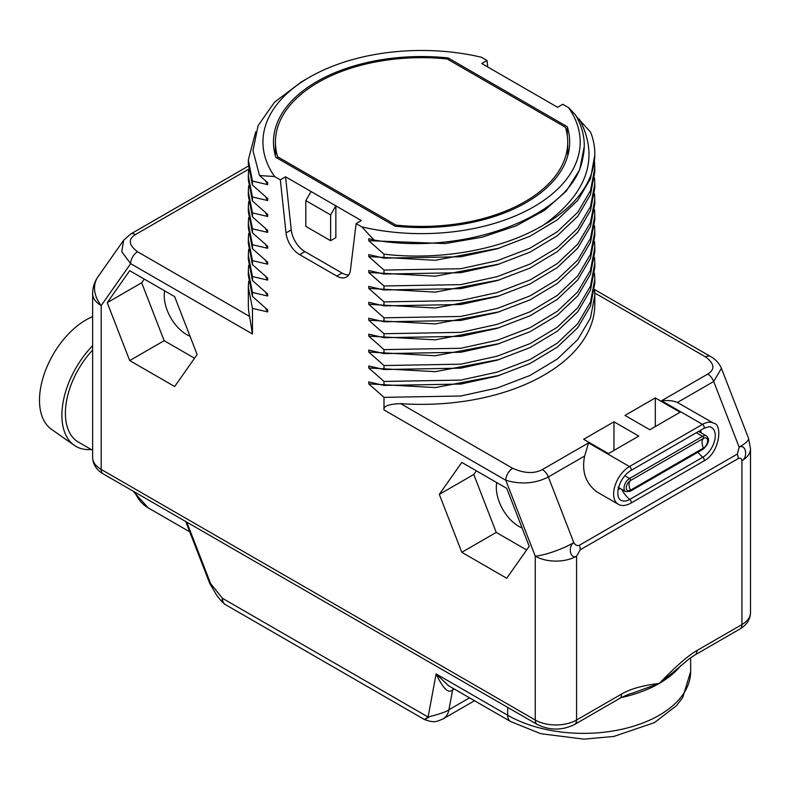 <?xml version="1.0" encoding="UTF-8"?>
<svg xmlns="http://www.w3.org/2000/svg" width="790" height="790" viewBox="0 0 790 790"><rect width="100%" height="100%" fill="white"/><g stroke="black" fill="none" stroke-linecap="round" stroke-linejoin="round"><path stroke-width="1.19" d="M248.327 287.234L248.327 304.338A173.237 100.014 0 0 0 249.601 316.435L252.454 333.992L252.454 308.376L248.327 287.234L248.653 281.27M487.707 66.953L487.015 60.504L481.317 57.216A158.622 91.581 0 0 0 309.404 77.292A158.622 91.581 0 0 0 274.624 176.545L259.535 175.548L267.682 182.638L267.682 184.623L252.454 181.088L252.454 185.067L267.682 198.547L267.682 200.542L252.454 196.996L252.454 200.976L267.682 214.465L267.682 216.45L252.454 212.915L252.454 216.885L267.682 230.374L267.682 232.359L252.454 228.823L252.454 232.803L267.682 246.283L267.682 248.267L252.454 244.732L252.454 248.712L267.682 262.191L267.682 264.186L252.454 260.641L252.454 264.62L267.682 278.11L267.682 280.094L252.454 276.559L252.454 280.529L267.682 294.018L267.682 296.003L252.454 292.468L252.454 296.447L267.682 309.927L267.682 311.912L265.489 308.051M267.682 311.912L252.454 308.376M274.624 176.545L280.332 179.834L286.01 232.922A19.483 11.248 -120 0 0 299.667 254.647L336.777 276.066A19.483 11.248 -120 0 0 346.514 277.033A19.483 11.248 -120 0 0 350.434 270.121L356.112 223.59L361.82 226.888A158.622 91.581 0 0 0 533.734 206.802A158.622 91.581 0 0 0 568.504 107.549L562.806 104.26L557.572 107.282L532.075 92.568L481.781 63.526L487.015 60.504M568.504 107.549L575.446 114.886A162.691 93.931 0 0 1 584.264 145.35A162.691 93.931 0 0 1 582.813 157.862C574.251 214.416 467.631 256.394 374.016 240.022L368.762 238.689L368.762 240.683L383.989 254.163L383.989 258.142L460.847 256.78L497.295 248.761L529.971 236.259L557.246 219.857L577.757 200.374L590.495 178.728L594.801 154.958M576.414 116.555L590.683 132.286A173.237 100.014 0 0 1 594.811 153.981A173.237 100.014 0 0 1 544.063 224.706C503.25 249.502 440.692 260.868 383.989 254.163M248.583 169.248L135.406 234.591A9.747 5.629 -120 0 0 130.538 234.107L123.665 240.239L121.769 251.733L130.646 263.672L101.199 305.562A29.23 16.876 180 0 1 92.637 293.633L92.637 457.489C92.855 464.342 96.38 469.803 103.213 473.882A9.747 5.629 -60 0 1 101.199 469.418A29.23 16.876 180 0 1 92.637 457.489M383.989 397.36L383.989 409.931C383.17 406.178 388.71 404.075 400.629 403.631A173.237 100.014 0 0 0 594.811 304.338L594.811 295.193L590.495 317.945L577.757 339.591L557.246 359.085L529.971 375.477L497.295 387.979L460.847 396.007L383.989 397.36L368.762 383.881L368.762 381.886L383.989 385.431L460.847 384.068L497.295 376.05L529.971 363.538L557.246 347.156L577.757 327.662L590.495 306.007L594.811 283.264L594.811 279.285L590.495 302.037L577.757 323.683L557.246 343.176L529.971 359.569L497.295 372.07L460.847 380.099L383.989 381.452L383.989 385.431M383.989 381.452L368.762 367.972L368.762 365.977L383.989 369.522L460.847 368.16L497.295 360.141L529.971 347.63L557.246 331.237L577.757 311.754L590.495 290.098L594.811 267.346L594.811 263.366L590.495 286.118L577.757 307.764L557.246 327.267L529.971 343.65L497.295 356.162L460.847 364.18L383.989 365.543L383.989 369.522M383.989 365.543L368.762 352.054L368.762 350.069L383.989 353.604L460.847 352.251L497.295 344.223L529.971 331.721L557.246 315.329L577.757 295.835L590.495 274.189L594.811 251.437L594.811 247.458L590.495 270.21L577.757 291.865L557.246 311.349L529.971 327.741L497.295 340.253L460.847 348.272L383.989 349.624L383.989 353.604M383.989 349.624L368.762 336.145L368.762 334.16L383.989 337.695L460.847 336.343L497.295 328.314L529.971 315.812L557.246 299.42L577.757 279.927L590.495 258.281L594.811 235.529L594.811 231.549L590.495 254.301L577.757 275.947L557.246 295.44L529.971 311.833L497.295 324.334L460.847 332.363L383.989 333.716L383.989 337.695M383.989 333.716L368.762 320.236L368.762 318.242L383.989 321.787L460.847 320.424L497.295 312.406L529.971 299.894L557.246 283.511L577.757 264.018L590.495 242.372L594.811 219.62L594.811 215.64L590.495 238.392L577.757 260.038L557.246 279.522L529.971 295.924L497.295 308.426L460.847 316.454L383.989 317.807L383.989 321.787M383.989 317.807L368.762 304.328L368.762 302.333L383.989 305.878L460.847 304.515L497.295 296.497L529.971 283.985L557.246 267.593L577.757 248.1L590.495 226.453L594.811 203.702L594.811 199.722L590.495 222.484L577.757 244.13L557.246 263.613L529.971 280.016L497.295 292.517L460.847 300.536L383.989 301.899L383.989 305.878M383.989 301.899L368.762 288.409L368.762 286.424L383.989 289.96L460.847 288.607L497.295 280.578L529.971 268.077L557.246 251.684L577.757 232.191L590.495 210.545L594.811 187.793L594.811 183.813L590.495 206.565L577.757 228.211L557.246 247.705L529.971 264.097L497.295 276.609L460.847 284.627L383.989 285.98L383.989 289.96M383.989 285.98L368.762 272.501L368.762 270.516L383.989 274.051L460.847 272.698L497.295 264.67L529.971 252.168L557.246 235.766L577.757 216.282L590.495 194.636L594.811 171.884L594.811 167.905L590.495 190.657L577.757 212.303L557.246 231.796L529.971 248.188L497.295 260.69L460.847 268.719L383.989 270.071L383.989 274.051M383.989 270.071L368.762 256.592L368.762 254.597L383.989 258.142M361.82 226.888L374.016 240.022M129.708 360.576L174.659 386.527L197.125 354.562L174.659 296.635L129.708 270.684L107.233 302.659L129.708 360.576L164.152 340.688L194.547 358.235M461.795 552.309L506.736 578.26L529.211 546.285L506.736 488.358L461.795 462.407L439.319 494.382L461.795 552.309L496.238 532.42L526.624 549.958M675.381 670.463L689.828 658.317L694.953 654.969A9.747 5.629 -120 0 0 696.977 650.516C688.367 655.374 675.796 666.345 659.265 683.419C642.734 685.434 630.163 688.979 621.552 694.055L576.582 720.016L576.582 556.16A29.23 16.876 180 0 1 535.245 556.16L505.798 480.261C521.104 484.744 535.284 483.648 548.339 476.982L573.817 542.631C567.536 546.453 570.4 559.735 576.582 556.16L580.275 549.771A9.747 5.629 60 0 0 579.356 545.258C577.105 546.018 575.258 545.149 573.817 542.631A29.23 6.182 -21.2 0 1 535.245 556.16L535.245 720.016L101.199 469.418L101.199 305.562A29.23 23.058 -144.9 0 1 97.95 276.826C94.464 281.852 92.687 287.451 92.637 293.633M694.953 654.969L739.924 629.008C746.748 624.939 750.283 619.469 750.5 612.615L750.5 448.769A29.23 16.876 180 0 1 741.938 460.698C741.573 458.457 740.339 457.746 738.245 458.565A9.747 5.629 -120 0 0 737.327 454.053L579.356 545.258M675.332 670.513L659.265 683.419L632.336 693.205C630.074 693.581 625.808 695.358 619.538 698.518L619.538 698.518A9.747 5.629 -120 0 0 621.552 694.055M428.644 717.34C423.42 720.371 423.233 720.263 428.081 717.024L436.12 673.929C443.052 688.653 448.562 693.976 452.631 689.897A9.747 5.629 60 0 1 453.144 688.367M225.338 604.577A13.637 7.88 -60 0 1 222.513 598.336L221.605 601.407L225.338 604.577L424.487 719.552C434.075 723.028 436.258 721.892 443.249 718.791A29.23 16.876 -120 0 0 443.259 718.791A29.23 16.876 -120 0 0 448.937 709.746C446.666 711.652 439.724 714.081 428.081 717.024L222.513 598.336L210.673 583.721L186.766 522.121M507.694 707.406L507.694 715.246L436.12 673.929L448.582 685.74L510.518 721.487A13.637 7.88 120 0 1 507.694 715.246A107.183 61.877 0 0 0 624.495 728.657A107.183 61.877 0 0 0 690.658 671.49L682.728 697.521L676.457 705.687L654.377 722.653L613.751 736.468L583.869 739.134L540.706 733.693L510.518 721.487M750.5 612.615A29.23 16.876 180 0 1 741.938 624.554L741.938 460.698C748.387 456.976 745.74 443.575 739.173 447.17L737.327 454.053M400.629 403.631L512.69 468.322C524.323 473.467 534.218 473.882 542.375 469.556L588.54 442.904L629.482 466.544L702.508 424.378A22.406 12.936 -60 0 1 713.716 423.272L677.395 402.466C673.771 400.777 668.498 400.204 661.566 400.737L707.731 374.095C715.217 369.384 714.506 363.667 705.598 356.952L594.761 292.962M588.54 442.904L584.639 456.028C581.549 471.423 585.647 483.381 596.934 491.923L618.274 504.247A22.406 12.936 -60 0 1 614.837 486.294A22.406 12.936 -60 0 1 629.482 466.544A2.419 1.402 -120 0 1 631.062 468.677A2.419 1.402 -120 0 1 630.687 470.623L703.722 428.457A2.419 1.402 -120 0 0 704.087 426.511A2.419 1.402 -120 0 0 702.508 424.378L661.566 400.737M624.989 415.422L655.305 397.923L680.111 412.242L649.795 429.74L624.989 415.422M638.774 436.11L608.458 453.608L583.652 439.289L613.968 421.791L638.774 436.11M707.731 374.095A9.747 5.629 60 0 1 713.696 381.511L721.418 368.347C719.285 363.321 715.641 359.361 710.467 356.468L710.467 356.468A9.747 5.629 -60 0 0 705.598 356.952M594.514 289.229L594.811 295.193M499.586 375.359L435.349 387.574L368.762 383.881M594.514 273.31L594.811 279.285M499.576 359.45L435.339 371.665L368.762 367.972M594.514 257.402L594.811 263.366M499.586 343.531L435.349 355.757L368.762 352.054M594.514 241.493L594.811 247.458M499.586 327.623L435.339 339.838L368.762 336.145M594.514 225.585L594.811 231.549M499.596 311.714L435.349 323.93L368.762 320.236M594.514 209.666L594.811 215.64M499.576 295.806L435.339 308.021L368.762 304.328M594.514 193.757L594.811 199.722M499.576 279.897L435.339 292.112L368.762 288.409M594.514 177.849L594.811 183.813M499.576 263.978L435.339 276.194L368.762 272.501M594.514 161.94L594.811 167.905M499.576 248.07L435.339 260.285L368.762 256.592M579.485 119.32C599.6 157.615 587.8 192.75 544.063 224.706M584.254 146.525L579.692 169.722L566.232 191.2L544.636 210.258L516.127 225.861L482.295 237.168L445.047 243.577L368.762 240.683M280.332 179.834L285.565 176.812L361.356 220.568L356.112 223.59M275.868 157.368L395.03 226.167A148.105 85.508 0 0 0 569.669 142.052A148.105 85.508 0 0 0 567.269 126.726L448.108 57.927A148.105 85.508 0 0 0 273.468 142.052A148.105 85.508 0 0 0 275.868 157.368M285.565 176.812L291.243 229.9A19.483 11.248 -120 0 0 304.91 251.625L342.011 273.044A19.483 11.248 -120 0 0 348.775 274.9M330.625 214.919L335.859 205.854L335.859 237.672L330.625 240.693L305.819 226.375L305.819 200.601L330.625 214.919L330.625 240.693M311.053 191.536L305.819 200.601M309.404 77.292L301.247 82.002L274.535 102.196L258.083 125.64L252.978 150.683L259.535 175.548M267.682 184.623L265.489 180.762M252.454 181.088L248.327 159.945L255.723 131.772M248.327 159.945L248.327 163.925L252.454 185.067M267.682 200.542L265.489 196.671M252.454 196.996L248.327 175.864L248.653 169.889M248.327 175.864L248.327 179.834L252.454 200.976M267.682 216.45L265.489 212.579M252.454 212.915L248.327 191.773L248.653 185.808M248.327 191.773L248.327 195.752L252.454 216.885M267.682 232.359L265.489 228.498M252.454 228.823L248.327 207.681L248.653 201.717M248.327 207.681L248.327 211.661L252.454 232.803M267.682 248.267L265.489 244.406M252.454 244.732L248.327 223.59L248.653 217.625M248.327 223.59L248.327 227.569L252.454 248.712M267.682 264.186L265.489 260.315M252.454 260.641L248.327 239.508L248.653 233.534M248.327 239.508L248.327 243.478L252.454 264.62M267.682 280.094L265.489 276.224M252.454 276.559L248.327 255.417L248.653 249.452M248.327 255.417L248.327 259.397L252.454 280.529M267.682 296.003L265.489 292.142M252.454 292.468L248.327 271.325L248.653 265.361M248.327 271.325L248.327 275.305L252.454 296.447M567.269 126.726L567.269 135.446M568.217 153.981A148.105 85.508 0 0 0 567.724 152.095M275.414 152.095A148.105 85.508 0 0 0 274.92 153.981M448.108 57.927L448.108 59.517M395.978 225.12L277.675 156.825A146.15 84.382 180 0 1 275.414 142.052A146.15 84.382 180 0 1 447.16 58.974L565.462 127.269A146.15 84.382 180 0 1 567.724 142.052A146.15 84.382 180 0 1 395.978 225.12L395.978 226.266M277.675 158.415L277.675 156.825M698.567 431.429A7.791 4.503 -60 0 1 698.913 431.597L706.457 435.952A7.791 4.503 -60 0 0 702.557 436.337A1.383 0.8 -120 0 1 703.465 438.411A5.895 3.407 -60 0 1 707.633 440.82A5.895 3.407 -60 0 1 703.465 448.039A9.747 5.629 -120 0 1 702.063 442.42A9.747 5.629 60 0 1 703.465 438.411L630.43 480.577A1.383 0.8 -120 0 0 629.521 478.503L702.557 436.337L696.316 432.732M706.457 435.952C710.032 439.082 708.966 443.476 703.248 449.135A1.383 0.8 60 0 0 703.465 448.039L630.43 490.205A5.895 3.407 -60 0 1 626.608 485.662A5.895 3.407 -60 0 1 628.761 481.949A5.895 3.407 -60 0 1 630.43 480.577A9.747 5.629 60 0 0 629.028 484.576A9.747 5.629 -120 0 0 630.43 490.205A1.383 0.8 60 0 1 630.213 491.301L625.631 491.617A7.791 4.503 -60 0 1 624.436 485.366A7.791 4.503 -60 0 1 629.521 478.503L624.762 475.748M655.305 397.923L655.305 426.56M613.968 450.428L613.968 421.791M107.233 302.659L141.677 282.771L164.152 340.688M144.264 279.087L141.677 282.771M164.695 290.878A31.669 18.279 -120 0 0 186.628 334.575A31.669 18.279 -120 0 0 190.025 336.234M439.319 494.382L473.763 474.494L496.238 532.42M476.35 470.81L473.763 474.494M496.772 482.611A31.669 18.279 -120 0 0 518.714 526.298A31.669 18.279 -120 0 0 522.101 527.957M92.637 450.32L78.467 442.143A63.111 36.439 120 0 1 65.402 413.249A63.111 36.439 -60 0 1 92.637 350.069M91.206 449.49A68.059 39.293 120 0 1 74.299 445.343A68.059 39.293 120 0 1 61.897 415.273A68.059 39.293 -60 0 1 92.637 345.704M74.299 445.343L51.449 429.296A65.58 37.861 120 0 1 39.5 400.313A65.58 37.861 -60 0 1 92.637 316.662M135.406 234.591C127.911 239.301 128.622 245.019 137.539 251.733L249.601 316.435M383.989 409.931L505.798 480.261A9.747 5.629 120 0 1 512.69 468.322M137.539 251.733A9.747 5.629 120 0 0 130.646 263.672L252.454 333.992M576.582 720.016A29.23 16.876 180 0 1 535.245 720.016A9.747 5.629 -60 0 0 537.269 724.479C549.702 730.592 562.134 730.592 574.567 724.479A9.747 5.629 -120 0 0 576.582 720.016M738.245 458.565L580.275 549.771M739.924 629.008A9.747 5.629 -120 0 0 741.938 624.554L696.977 650.516M680.891 665.476A107.183 61.877 180 0 1 659.265 683.419A107.183 61.877 180 0 1 621.246 697.58M134.823 492.131A85.162 49.168 120 0 0 148.184 507.851L189.728 531.838M469.546 697.837L448.927 709.746L452.631 689.897L454.211 688.989M221.605 601.407L216.974 595.68L209.794 583.543A3.901 0.82 -21.2 0 0 210.673 583.721M721.418 368.347L748.525 438.193A29.23 6.182 158.8 0 1 739.173 447.17L713.696 381.511L677.395 402.466M584.639 456.028L548.339 476.982A9.747 5.629 60 0 0 542.375 469.556M336.777 276.066L342.011 273.044M299.667 254.647L304.91 251.625M286.01 232.922L291.243 229.9M700.414 430.362A9.993 5.777 -60 0 1 701.253 432.95M697.945 452.196A19.483 11.248 -120 0 0 702.824 457.232A2.419 1.402 60 0 1 704.147 459.355A2.419 1.402 60 0 1 703.722 461.093L630.687 503.26C625.631 505.906 621.493 506.232 618.274 504.247M703.722 428.457C708.156 426.748 710.378 426.284 710.398 427.074A17.607 10.161 -60 0 1 714.604 440.672A17.607 10.161 -60 0 1 702.824 457.232L629.788 499.389A2.419 1.402 60 0 1 631.111 501.512A2.419 1.402 60 0 1 630.687 503.26M621.769 489.395A19.483 11.248 -120 0 0 629.788 499.389A17.607 10.161 -60 0 1 619.913 499.468C618.057 498.095 617.454 494.757 618.106 489.464C620.15 481.001 624.347 474.721 630.687 470.623M620.436 488.615A9.993 5.777 -60 0 1 618.165 489.188M248.366 166.078L130.538 234.107A9.747 5.629 -120 0 0 130.528 234.117M148.184 507.851L133.085 491.133M103.213 473.882L537.269 724.479M574.567 724.479L619.538 698.518M690.658 657.734L690.658 671.49M443.259 718.791L474.553 700.72M209.794 583.543L185.729 521.519M748.525 438.193L750.5 448.769M594.544 289.535L710.467 356.468M594.811 155.966L594.811 153.981M584.254 146.999L584.254 145.35M275.414 155.877L275.414 142.052M567.724 155.877L567.724 142.052M713.716 423.272C722.731 424.003 719.927 452.897 703.722 461.093M703.248 449.135L630.213 491.301M618.086 487.262L625.631 491.617M123.665 240.239L97.95 276.826"/></g></svg>

